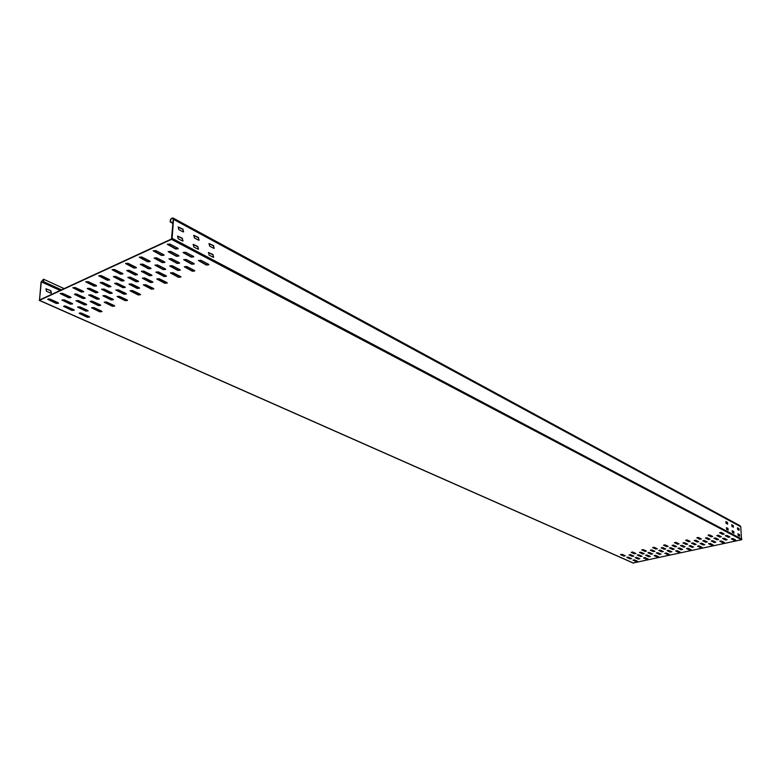 <?xml version="1.0" encoding="UTF-8"?>
<svg xmlns="http://www.w3.org/2000/svg" width="781" height="781" viewBox="0 0 781 781"><rect width="100%" height="100%" fill="white"/><g stroke="black" fill="none" stroke-linecap="round" stroke-linejoin="round"><path stroke-width="1.17" d="M633.206 562.964L741.54 539.759L740.769 526.775L740.115 525.759M632.932 556.17L632.903 555.672M632.717 552.802L632.659 552.011M43.687 281.726L43.521 279.198L41.061 281.99L39.47 300.334L171.488 239.357L172.123 238.351L173.499 219.354L172.972 217.958C171 218.124 170.082 219.461 170.219 221.96L170.473 221.658C170.365 219.578 171.127 218.465 172.767 218.319L173.216 219.49L171.517 238.986L39.509 299.992L41.305 281.873L43.355 279.549L43.492 281.648L61.484 289.829M61.474 289.839L43.492 281.648M50.853 290.688L45.942 288.804L46.469 291.225L50.589 293.08L51.37 293.1L50.853 290.688L45.835 288.863M50.902 300.705L49.115 298.879M45.337 297.297L44.751 297.571M66.59 307.685L64.979 305.957M81.956 314.528L80.521 312.888M628.91 558.151L629.291 557.683L631.136 558.649M622.73 555.398L623.111 554.93L624.966 555.877M178.888 255.836L176.486 255.963L168.227 251.521M164.85 262.162L162.477 262.289L154.189 257.906M151.036 268.391L148.683 268.508L140.385 264.193M137.436 274.522L135.113 274.629L126.795 270.382M124.052 280.555L121.758 280.652L113.43 276.474M110.882 286.49L108.618 286.578L100.271 282.458M97.918 292.338L95.672 292.416L87.316 288.365M85.149 298.098L82.932 298.166L74.556 294.173M72.584 303.76L70.388 303.819L62.002 299.884M194.235 263.773L191.853 263.91L183.779 259.565M180.216 269.972L177.873 270.099L169.77 265.823M166.431 276.074L164.108 276.191L155.995 271.983M178.205 248.563L175.784 248.7L167.427 244.15M193.698 256.656L191.296 256.793L183.144 252.37M208.859 264.574L206.477 264.72L198.511 260.395M164.03 255.016L161.638 255.133L153.271 250.662M179.562 262.972L177.189 263.099L169.008 258.736M194.752 270.763L192.399 270.89L184.404 266.633M150.089 261.362L147.726 261.469L139.33 257.076M165.65 269.181L163.297 269.308L155.097 265.013M180.87 276.845L178.537 276.972L170.522 272.774M136.372 267.6L134.029 267.707L125.624 263.373M151.953 275.303L149.63 275.41L141.42 271.183M167.202 282.839L164.898 282.947L156.864 278.817M122.881 273.75L120.557 273.838L112.142 269.582M138.481 281.316L136.177 281.414L127.947 277.255M153.75 288.726L151.475 288.833L143.421 284.772M109.594 279.793L107.3 279.881L98.865 275.683M125.214 287.242L122.939 287.33L114.69 283.23M140.502 294.535L138.247 294.632L130.183 290.63M96.522 285.748L94.247 285.826L85.803 281.687M112.152 293.07L109.906 293.158L101.647 289.116M127.459 300.246L125.233 300.334L117.15 296.389M83.645 291.606L81.4 291.674L72.945 287.603M99.294 298.811L97.069 298.889L88.8 294.915M114.622 305.879L112.415 305.957L104.322 302.071M70.973 297.376L68.757 297.434L60.283 293.422M86.632 304.463L84.436 304.531L76.147 300.617M101.969 311.414L99.792 311.492L91.68 307.665M58.497 303.048L56.3 303.106L47.817 299.162M74.166 310.037L71.989 310.096L63.691 306.24M89.512 316.871L87.355 316.94L79.232 313.171M731.211 538.831L734.052 540.081L735.653 539.974L732.812 538.48L731.211 538.831L734.081 540.325L735.673 539.974M725.432 535.815L728.312 537.084L729.923 536.967L727.033 535.463L725.334 535.707L728.331 537.328L729.932 536.977M719.565 532.759L722.513 534.292L724.212 534.048L721.175 532.398L719.565 532.759L722.484 534.048L724.104 533.931M719.867 541.067L722.737 542.541L724.329 542.434L721.459 540.96L719.779 541.194L722.767 542.775L724.338 542.434M714.049 538.314L716.948 539.573L718.549 539.466L715.63 537.963L713.941 538.207L716.968 539.817L718.549 539.466M708.133 535.288L711.1 536.811L712.692 536.459L709.724 534.936L708.113 535.053L711.081 536.567L712.682 536.449M708.64 543.517L711.54 544.972L713.112 544.865M702.773 540.794L705.702 542.034L707.283 541.926L704.345 540.452L702.773 540.794L705.721 542.278L707.293 541.936M696.818 537.797L699.786 539.066L701.377 538.949L698.39 537.455L696.818 537.797L699.805 539.3L701.377 538.958M697.531 546.173L702.002 547.276L699.083 545.831L697.531 546.173L700.469 547.618L702.012 547.286M691.615 543.244L696.135 544.377L693.167 542.902L691.507 543.137L694.582 544.718L696.135 544.377M685.611 540.286L690.179 541.428L687.173 539.935L685.611 540.286L688.617 541.77L690.179 541.428M686.528 548.574L691.009 549.668L688.061 548.233L686.528 548.574L689.477 550L691.009 549.668M680.554 545.675L685.083 546.788L682.096 545.343L680.446 545.568L683.551 547.13L685.093 546.788M674.511 542.746L679.089 543.879L676.053 542.404L674.403 542.629L677.547 544.22L679.089 543.879M675.624 550.947L680.114 552.03L677.147 550.615L675.624 550.947L678.601 552.362L680.114 552.03M669.61 548.086L672.626 549.521L674.149 549.189L671.143 547.745L669.6 547.842L672.617 549.287L674.247 549.063M663.528 545.187L668.116 546.3L665.051 544.845L663.528 545.187L666.583 546.641L668.106 546.3M664.826 553.299L669.327 554.373L666.339 552.968L664.826 553.299L667.823 554.705L669.327 554.373M658.773 550.468L663.323 551.562L660.287 550.136L658.773 550.468L661.81 551.884L663.323 551.562M652.643 547.598L655.718 549.033L657.348 548.818L654.166 547.256L652.643 547.598L657.241 548.701M654.136 555.633L658.647 556.697L655.63 555.301L654.136 555.633L657.153 557.019L658.647 556.697M648.045 552.821L651.1 554.237L652.594 553.905L649.538 552.499L648.025 552.587L651.09 554.002L652.604 553.905M641.875 549.98L646.473 551.083L643.368 549.648L641.757 549.863L644.969 551.406L646.463 551.074M643.554 557.937L648.064 558.991L645.028 557.614L643.554 557.937L646.59 559.313L648.064 558.991M637.394 554.92L640.479 556.326L641.982 556.238L638.897 554.832L637.296 555.047L640.498 556.55L641.972 556.228M631.204 552.352L634.318 553.758L635.919 553.553L632.688 552.021L631.204 552.352L635.812 553.436M633.059 560.221L637.589 561.266L634.523 559.909L632.942 560.114L636.115 561.588L637.579 561.266M626.86 557.234L631.458 558.542M620.641 554.695L625.259 555.769L622.106 554.364L620.514 554.569L623.775 556.092L625.239 555.76M152.861 282.078L150.557 282.185L142.425 278.036M139.496 287.984L137.222 288.082L129.08 284.001M126.346 293.802L124.101 293.89L115.93 289.868M113.401 299.533L111.175 299.611L102.994 295.648M100.642 305.176L98.445 305.244L90.254 301.339M88.087 310.731L85.91 310.789L77.709 306.953M722.64 538.578L725.51 539.827L727.111 539.72L724.231 538.226L722.542 538.46L725.529 540.071L727.121 539.72M711.335 541.048L714.225 542.287L715.816 542.18L712.907 540.706L711.227 540.94L714.244 542.531L715.826 542.18M700.137 543.498L703.076 544.962L704.735 544.728L701.699 543.156L700.137 543.498L704.628 544.621M689.057 545.929L693.557 547.032L690.599 545.587L689.057 545.929L692.015 547.374L693.557 547.042M678.074 548.33L682.584 549.424L679.607 547.989L677.967 548.213L681.061 549.765L682.594 549.424M667.208 550.703L670.215 552.128L671.728 551.796L668.721 550.371L667.189 550.468L670.196 551.894L671.816 551.669M656.421 552.821L659.457 554.237L660.97 554.139L657.944 552.733L656.333 552.948L659.467 554.471L660.97 554.139M645.76 555.154L648.816 556.55L650.319 556.462L647.273 555.066L645.672 555.281L648.835 556.785L650.319 556.462M635.226 557.702L639.766 558.766L636.7 557.38L635.226 557.702L638.292 559.079L639.766 558.766M716.792 535.551L719.701 536.83L721.312 536.713L718.393 535.2L716.792 535.551L719.721 537.064L721.322 536.713M705.438 538.06L708.377 539.32L709.968 539.212L707.02 537.709L705.438 538.06L708.396 539.554L709.978 539.212M694.202 540.54L697.16 541.789L698.741 541.682L695.764 540.198L694.202 540.54L697.179 542.024L698.741 541.682M683.072 543L687.622 544.123L684.615 542.658L682.965 542.883L686.069 544.464L687.622 544.123M672.05 545.431L676.61 546.544L673.583 545.089L672.05 545.431L675.077 546.885L676.61 546.544M661.136 547.842L665.705 548.945L662.659 547.501L661.136 547.842L664.182 549.277L665.705 548.945M650.329 550.224L654.908 551.318L651.842 549.892L650.329 550.224L653.394 551.65L654.898 551.318M639.61 552.352L642.704 553.758L644.218 553.67L641.123 552.255L639.512 552.47L642.714 553.993L644.208 553.67M629.037 554.93L632.141 556.326L633.733 556.111L630.511 554.598L629.037 554.93L633.625 556.004M183.515 231.898L182.803 229.38L178.117 227.066M182.871 240.997L182.168 238.459L177.472 236.165M198.96 240.206L198.267 237.697L193.698 235.442M198.374 249.217L197.681 246.708L193.112 244.463M214.072 248.319L213.389 245.839L208.937 243.633M213.525 257.261L212.852 254.772L208.39 252.575M737.479 527.819L738.728 528.669L739.109 530.289L737.635 529.498L737.479 527.819L738.953 528.62L739.109 530.289M738.035 533.813L739.295 534.643L739.675 536.274L738.201 535.493L737.908 533.784L739.519 534.595L739.675 536.274M731.738 524.734L733.008 525.593L733.398 527.224L731.895 526.414L731.738 524.734L733.232 525.545L733.398 527.224M732.061 530.807L733.564 531.607L733.955 533.238L732.451 532.447L732.168 530.729L733.798 531.549L733.955 533.238M725.92 521.601L727.209 522.469L727.609 524.119L726.076 523.299L725.92 521.601L727.443 522.421L727.599 524.11M726.476 527.663L727.765 528.522L728.156 530.172L726.633 529.362L726.476 527.663L727.999 528.464L728.156 530.162M172.962 222.995L170.473 221.658M172.933 223.425L170.219 221.96M183.086 229.243L178.244 226.978L178.829 229.594L182.91 231.781L183.672 231.85L182.803 229.38M182.461 238.322L177.599 236.087L178.185 238.713L182.285 240.88L183.037 240.939L182.168 238.459M198.55 237.57L193.825 235.354L194.401 237.941L198.394 240.089L199.116 240.148L198.267 237.697M197.974 246.571L193.239 244.385L193.805 246.981L197.808 249.11L198.53 249.168L197.681 246.708M213.672 245.712L209.064 243.545L209.62 246.113L213.525 248.212L214.228 248.27L213.389 245.839M213.145 254.645L208.517 252.497L209.074 255.075L212.988 257.154L213.691 257.213L212.852 254.772M178.449 255.436L178.927 256.022L176.467 256.324L168.169 251.697L170.639 251.384L178.449 255.436M164.4 261.772L164.889 262.348L162.448 262.65L154.13 258.081L156.571 257.789L164.4 261.772M150.577 268L151.065 268.576L148.663 268.859L140.316 264.368L142.738 264.085L150.577 268M136.978 274.131L137.476 274.707L135.084 274.98L126.727 270.558L129.129 270.285L136.978 274.131M123.593 280.164L124.091 280.74L121.729 281.004L113.362 276.64L115.734 276.376L123.593 280.164M110.414 286.1L110.922 286.676L108.588 286.93L100.193 282.634L102.545 282.38L110.414 286.1M97.44 291.948L97.957 292.524L95.643 292.768L87.238 288.531L89.571 288.287L97.44 291.948M84.67 297.707L85.188 298.274L82.893 298.508L74.488 294.339L76.792 294.105L84.67 297.707M72.096 303.379L72.623 303.936L70.349 304.16L61.924 300.05L64.208 299.836L72.096 303.379M193.805 263.392L194.274 263.958L191.833 264.271L183.72 259.741L186.171 259.438L193.805 263.392M179.786 269.591L180.255 270.158L177.843 270.451L169.711 265.999L172.132 265.706L179.786 269.591M165.992 275.693L166.47 276.259L164.078 276.542L155.927 272.149L158.328 271.866L165.992 275.693M177.756 248.153L178.234 248.749L175.754 249.061L167.368 244.336L169.867 244.023L177.756 248.153M193.268 256.266L193.737 256.842L191.277 257.154L183.086 252.546L185.556 252.234L193.268 256.266M208.449 264.203L208.898 264.759L206.457 265.081L198.452 260.571L200.902 260.258L208.449 264.203M163.58 254.606L164.069 255.202L161.608 255.494L153.203 250.847L155.673 250.545L163.58 254.606M179.122 262.582L179.601 263.158L177.16 263.461L168.95 258.911L171.39 258.618L179.122 262.582M194.332 270.392L194.791 270.939L192.38 271.251L184.345 266.809L186.766 266.506L194.332 270.392M149.63 260.952L150.128 261.547L147.697 261.83L139.272 257.252L141.712 256.959L149.63 260.952M165.201 268.801L165.689 269.367L163.278 269.66L155.038 265.189L157.459 264.896L165.201 268.801M180.44 276.474L180.909 277.03L178.517 277.323L170.463 272.95L172.865 272.657L180.44 276.474M135.904 267.2L136.411 267.785L134 268.068L125.565 263.548L127.977 263.275L135.904 267.2M151.504 274.912L151.992 275.478L149.601 275.761L141.351 271.358L143.753 271.075L151.504 274.912M166.773 282.468L167.241 283.015L164.869 283.298L156.796 278.993L159.178 278.71L166.773 282.468M122.402 273.34L122.91 273.926L120.528 274.199L112.073 269.748L114.465 269.484L122.402 273.34M138.022 280.935L138.52 281.502L136.148 281.765L127.879 277.431L130.251 277.157L138.022 280.935M153.31 288.365L153.789 288.911L151.446 289.185L143.353 284.938L145.705 284.665L153.31 288.365M109.115 279.393L109.633 279.979L107.27 280.233L98.796 275.849L101.169 275.595L109.115 279.393M124.755 286.861L125.253 287.428L122.91 287.681L114.622 283.405L116.974 283.142L124.755 286.861M140.063 294.173L140.541 294.71L138.227 294.974L130.115 290.796L132.448 290.532L140.063 294.173M96.034 285.348L96.551 285.924L94.218 286.178L85.734 281.863L88.077 281.619L96.034 285.348M111.683 292.69L112.191 293.256L109.877 293.5L101.569 289.282L103.902 289.038L111.683 292.69M127.02 299.884L127.508 300.431L125.204 300.675L117.082 296.555L119.395 296.311L127.02 299.884M83.157 291.206L83.684 291.782L81.37 292.026L72.867 287.769L75.201 287.535L83.157 291.206M98.826 298.44L99.333 298.996L97.039 299.23L88.722 295.081L91.035 294.837L98.826 298.44M114.172 305.517L114.661 306.054L112.386 306.298L104.244 302.237L106.538 301.993L114.172 305.517M70.475 296.975L71.012 297.551L68.718 297.776L60.205 293.588L62.509 293.363L70.475 296.975M86.154 304.092L86.671 304.649L84.397 304.873L76.069 300.783L78.354 300.558L86.154 304.092M101.51 311.063L102.018 311.599L99.763 311.824L91.611 307.821L93.876 307.597L101.51 311.063M57.989 302.657L58.536 303.233L56.261 303.448L47.748 299.318L50.023 299.103L57.989 302.657M73.687 309.666L74.205 310.213L71.95 310.438L63.612 306.396L65.877 306.181L73.687 309.666M89.054 316.52L89.561 317.057L87.326 317.281L79.164 313.327L81.409 313.113L89.054 316.52M710.212 543.41L708.65 543.752L711.559 545.206L713.219 544.982L710.212 543.41M628.354 557.156L626.889 557.478L629.984 558.854L631.565 558.649L628.354 557.156M152.412 281.697L152.9 282.263L150.538 282.537L142.357 278.212L144.739 277.938L152.412 281.697M139.047 287.613L139.535 288.169L137.192 288.433L129.011 284.167L131.364 283.913L139.047 287.613M125.897 293.431L126.385 293.988L124.072 294.242L115.861 290.044L118.195 289.79L125.897 293.431M112.942 299.162L113.44 299.709L111.136 299.953L102.926 295.823L105.23 295.579L112.942 299.162M100.183 304.805L100.69 305.351L98.416 305.586L90.176 301.505L92.47 301.271L100.183 304.805M87.618 310.36L88.126 310.906L85.871 311.131L77.631 307.109L79.896 306.884L87.618 310.36M51.234 293.148L50.609 290.805M50.628 300.578L48.607 298.869M66.307 307.568L64.472 305.957M81.673 314.411L80.023 312.888M629.056 557.712L630.931 558.688M623.111 554.93L624.761 555.916M60.157 290.454L41.305 281.873M740.769 526.775L173.499 219.354M741.95 539.183L172.123 238.351M741.54 539.759L171.488 239.357M633.586 563.14L39.47 300.334M100.544 305.264L91.279 301.036M85.051 298.186L75.591 293.861M64.12 288.619L43.521 279.198M740.134 525.769L172.972 217.958M633.362 563.121L39.226 300.353"/></g></svg>
